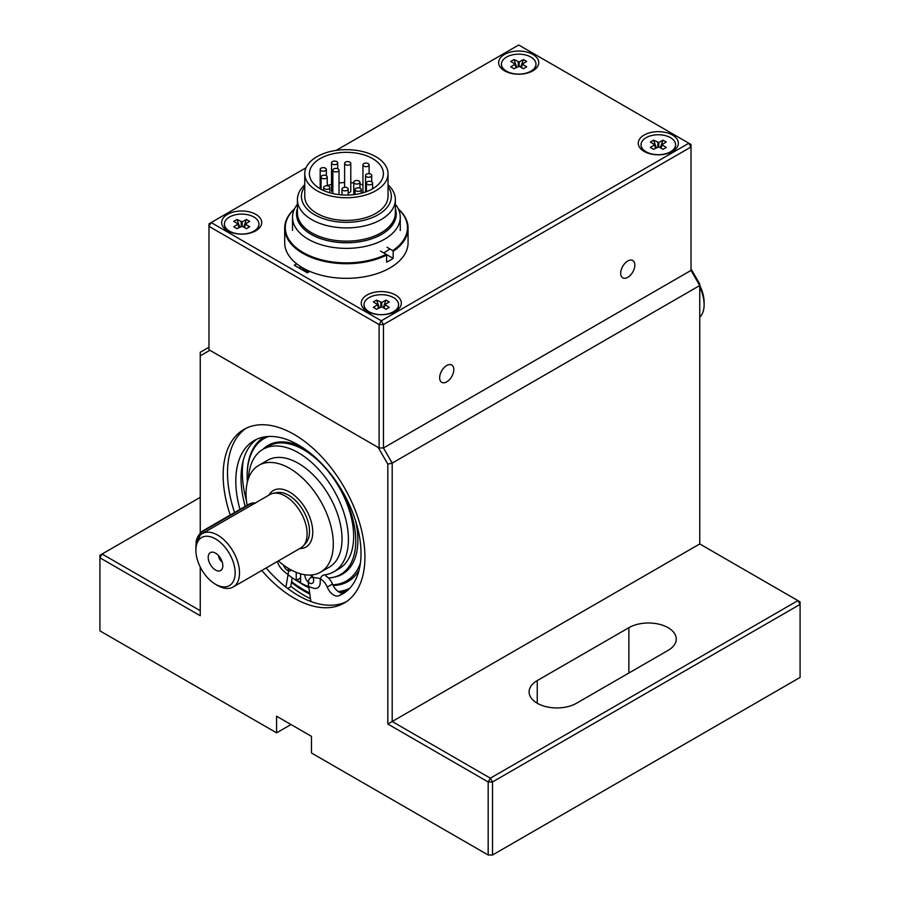 <?xml version="1.0" encoding="UTF-8"?>
<svg xmlns="http://www.w3.org/2000/svg" width="900" height="900" viewBox="0 0 900 900"><rect width="100%" height="100%" fill="white"/><g stroke="black" fill="none" stroke-linecap="round" stroke-linejoin="round"><path stroke-width="1.35" d="M398.351 209.059A61.076 35.258 180 0 1 392.726 250.571L393.165 251.336A61.695 35.617 180 0 0 408.082 228.105A61.695 35.617 180 0 0 398.205 208.778M380.464 251.055L386.179 254.351A61.076 35.258 180 0 1 306.697 254.407A61.076 35.258 180 0 1 294.435 209.059M408.082 228.105L408.082 242.708A61.695 35.617 180 0 1 386.618 269.719A61.695 35.617 180 0 1 320.659 275.085A61.695 35.617 180 0 1 284.692 242.708L284.692 228.105A61.695 35.617 180 0 1 294.57 208.778M387.011 254.835L393.165 258.379A61.695 35.617 180 0 1 386.618 262.159L386.618 255.105A61.695 35.617 180 0 1 320.659 260.483A61.695 35.617 180 0 1 284.692 228.105M393.165 258.379L393.165 251.336M387.011 247.275L392.726 250.571M386.179 254.351L386.618 255.105M383.715 252.922A53.865 31.095 0 0 0 384.48 252.484A53.865 31.095 0 0 0 389.824 248.895M297.428 204.311A53.865 31.095 0 0 0 292.522 217.271A53.865 31.095 0 0 0 325.777 246.004A53.865 31.095 0 0 0 384.48 239.265A53.865 31.095 0 0 0 400.264 217.271A53.865 31.095 0 0 0 395.359 204.311M395.359 208.868A49.77 28.732 180 0 1 381.589 234.315A49.77 28.732 180 0 1 323.303 239.456A49.77 28.732 180 0 1 297.428 208.868M304.751 184.759A48.971 28.271 0 0 0 297.428 199.643L297.428 212.873A48.971 28.271 0 0 0 327.656 238.984A48.971 28.271 0 0 0 381.015 232.864A48.971 28.271 0 0 0 395.359 212.873L395.359 199.643A48.971 28.271 0 0 0 388.035 184.759M297.428 208.575A49.86 28.789 0 0 0 323.044 239.434A49.86 28.789 0 0 0 381.645 234.36A49.86 28.789 0 0 0 395.359 208.575M308.452 272.171A54.911 31.703 180 0 1 300.026 266.243L300.026 268.582M328.939 186.3A3.083 1.778 0 0 0 325.575 185.906A3.083 1.778 0 0 0 323.674 187.549A3.083 1.778 0 0 0 326.756 189.338A3.083 1.778 0 0 0 329.85 187.549A3.083 1.778 0 0 0 328.939 186.3M360.349 188.314A3.083 1.778 0 0 0 356.985 187.92A3.083 1.778 0 0 0 355.084 189.574A3.083 1.778 0 0 0 358.166 191.351A3.083 1.778 0 0 0 361.26 189.574A3.083 1.778 0 0 0 360.349 188.314M371.689 181.766A3.083 1.778 0 0 0 368.336 181.373A3.083 1.778 0 0 0 366.424 183.015A3.083 1.778 0 0 0 369.517 184.804A3.083 1.778 0 0 0 372.6 183.015A3.083 1.778 0 0 0 371.689 181.766M368.201 163.631A3.083 1.778 0 0 0 364.838 163.237A3.083 1.778 0 0 0 362.936 164.891A3.083 1.778 0 0 0 366.019 166.669A3.083 1.778 0 0 0 369.113 164.891A3.083 1.778 0 0 0 368.201 163.631M362.959 192.814A3.083 1.778 180 0 1 362.936 192.589L362.936 164.891M336.791 161.606A3.083 1.778 0 0 0 333.428 161.224A3.083 1.778 0 0 0 331.526 162.866A3.083 1.778 0 0 0 334.609 164.655A3.083 1.778 0 0 0 337.702 162.866A3.083 1.778 0 0 0 336.791 161.606M332.843 192.037A3.083 1.778 180 0 1 331.526 190.575L331.526 162.866M326.329 175.714A3.083 1.778 0 0 0 322.965 175.331A3.083 1.778 0 0 0 321.064 176.974A3.083 1.778 0 0 0 324.146 178.751A3.083 1.778 0 0 0 327.229 176.974A3.083 1.778 0 0 0 326.329 175.714M347.265 187.808A3.083 1.778 0 0 0 343.901 187.425A3.083 1.778 0 0 0 342 189.067A3.083 1.778 0 0 0 345.082 190.845A3.083 1.778 0 0 0 348.165 189.067A3.083 1.778 0 0 0 347.265 187.808M359.044 181.001A3.083 1.778 0 0 0 355.68 180.619A3.083 1.778 0 0 0 353.779 182.261A3.083 1.778 0 0 0 356.861 184.05A3.083 1.778 0 0 0 359.944 182.261A3.083 1.778 0 0 0 359.044 181.001M370.822 174.206A3.083 1.778 0 0 0 367.459 173.824A3.083 1.778 0 0 0 365.558 175.466A3.083 1.778 0 0 0 368.64 177.244A3.083 1.778 0 0 0 371.723 175.466A3.083 1.778 0 0 0 370.822 174.206M349.886 162.112A3.083 1.778 0 0 0 346.522 161.73A3.083 1.778 0 0 0 344.621 163.373A3.083 1.778 0 0 0 347.704 165.161A3.083 1.778 0 0 0 350.786 163.373A3.083 1.778 0 0 0 349.886 162.112M338.108 168.919A3.083 1.778 0 0 0 334.744 168.525A3.083 1.778 0 0 0 332.843 170.179A3.083 1.778 0 0 0 335.925 171.956A3.083 1.778 0 0 0 339.007 170.179A3.083 1.778 0 0 0 338.108 168.919M325.451 168.165A3.083 1.778 0 0 0 322.088 167.771A3.083 1.778 0 0 0 320.186 169.425A3.083 1.778 0 0 0 323.269 171.203A3.083 1.778 0 0 0 326.351 169.425A3.083 1.778 0 0 0 325.451 168.165M362.936 184.804A37.012 21.375 0 0 0 359.944 184.039M353.779 182.981A37.012 21.375 0 0 0 350.786 182.7M344.621 182.576A37.012 21.375 0 0 0 339.007 182.981M331.526 184.354A37.012 21.375 0 0 0 327.229 185.636M350.786 163.373L350.786 191.081A3.083 1.778 180 0 1 348.165 192.836M375.84 190.699A41.648 24.041 180 0 1 330.457 195.919A41.648 24.041 180 0 1 304.751 173.7A41.648 24.041 180 0 1 346.387 149.659A41.648 24.041 180 0 1 388.035 173.7A41.648 24.041 180 0 1 375.84 190.699M372.566 188.809A37.012 21.375 180 0 1 332.224 193.444A37.012 21.375 180 0 1 309.375 173.7A37.012 21.375 180 0 1 346.387 152.325A37.012 21.375 180 0 1 383.411 173.7A37.012 21.375 180 0 1 372.566 188.809M304.751 186.581A44.966 25.965 0 0 0 321.525 218.002A44.966 25.965 0 0 0 378.191 214.729A44.966 25.965 0 0 0 388.035 186.581M388.035 173.7L388.035 196.369A41.648 24.041 180 0 1 375.84 213.368A41.648 24.041 180 0 1 330.457 218.588A41.648 24.041 180 0 1 304.751 196.369L304.751 173.7M297.428 199.643A48.971 28.271 0 0 0 327.656 225.765A48.971 28.271 0 0 0 381.015 219.634A48.971 28.271 0 0 0 395.359 199.643M222.12 561.791A4.939 2.846 60 0 1 218.644 555.75M195.885 550.238L195.885 547.729A30.848 17.809 60 0 1 202.275 533.599A30.848 17.809 60 0 1 217.699 535.129A30.848 17.809 60 0 1 237.847 562.309A30.848 17.809 60 0 1 233.123 587.036A30.848 17.809 60 0 1 217.699 585.506L215.516 584.246A27.765 16.031 60 0 1 195.885 550.238A27.765 16.031 60 0 1 215.516 538.909A27.765 16.031 60 0 1 235.148 572.906A27.765 16.031 60 0 1 215.516 584.246M202.275 533.599L269.899 494.561A30.848 17.809 60 0 1 273.094 493.358A30.848 17.809 60 0 1 285.322 496.091A30.848 17.809 60 0 1 304.582 520.594A30.848 17.809 60 0 1 303.379 545.816A30.848 17.809 60 0 1 300.746 547.988L233.123 587.036M699.75 287.044A30.848 17.809 60 0 1 704.115 304.673A30.848 17.809 60 0 1 699.75 317.272M247.129 505.282A61.695 35.617 60 0 1 258.829 465.334L267.559 460.294A61.695 35.617 60 0 1 298.406 463.354A61.695 35.617 60 0 1 338.704 517.714A61.695 35.617 60 0 1 329.254 567.146L320.524 572.186A61.695 35.617 60 0 1 278.392 560.903M258.829 465.334A61.695 35.617 60 0 1 289.676 468.382A61.695 35.617 60 0 1 333.304 543.949A61.695 35.617 60 0 1 320.524 572.186M273.094 493.358L276.84 492.593A29.61 17.1 60 0 1 288.574 495.214A29.61 17.1 60 0 1 307.069 518.738A29.61 17.1 60 0 1 305.921 542.959L303.379 545.816M215.516 553.14A10.339 5.962 60 0 1 222.345 568.53A10.339 5.962 60 0 1 210.352 564.559A10.339 5.962 60 0 1 212.906 552.184A10.339 5.962 60 0 1 215.516 553.14M699.75 285.39A27.765 16.031 60 0 1 704.115 302.152L704.115 304.673M300.589 577.901L296.224 580.421A83.284 48.083 -120 0 1 283.039 570.499A12.341 7.121 60 0 1 277.324 561.51M311.625 574.965A6.165 3.566 60 0 1 312.401 583.234A6.165 3.566 60 0 1 307.395 581.31A6.165 3.566 60 0 1 304.988 574.762M291.262 570.015A6.165 3.566 60 0 1 290.588 570.645A6.165 3.566 60 0 1 283.523 565.076M296.224 572.344L296.224 580.421M248.456 478.463A70.74 40.849 60 0 1 263.036 449.269A70.74 40.849 60 0 1 333.776 490.106A70.74 40.849 60 0 1 333.776 571.793A70.74 40.849 60 0 1 324.405 574.886A12.341 7.121 60 0 0 322.774 575.426A12.341 7.121 60 0 0 320.22 581.074L320.22 582.244A12.341 7.121 60 0 1 317.666 587.891A12.341 7.121 60 0 1 313.774 588.24A83.284 48.083 -120 0 1 300.589 582.941L300.589 573.829M302.625 447.57A74.34 42.919 -120 0 0 268.144 445.354A74.34 42.919 -120 0 0 263.002 449.291L268.267 446.243A70.74 40.849 60 0 1 339.007 487.091A70.74 40.849 60 0 1 339.007 568.778L333.776 571.793M345.206 592.268A88.526 51.109 60 0 1 343.901 592.819A10.8 6.232 60 0 1 332.471 584.055A10.8 6.232 60 0 0 325.676 575.91A12.341 7.121 60 0 1 326.104 574.627M311.76 577.148A6.165 3.566 60 0 1 310.702 575.033M290.79 586.26A103.95 60.019 -120 0 0 310.478 598.702M291.442 582.424A98.707 56.992 -120 0 0 309.825 594.09M379.114 447.986L379.114 324.574L208.98 226.339L208.98 349.751L379.114 447.986L383.468 447.986L392.197 463.095L387.832 464.141L387.832 724.028L488.171 781.954L490.354 778.185L797.906 600.615L699.75 543.949L699.75 285.536L392.197 463.095L392.197 721.508L490.354 778.185L492.536 781.954L492.536 855L800.089 677.441L800.089 604.395L492.536 781.954L488.171 781.954L488.171 855L311.49 752.996L311.49 736.369L276.593 716.22L276.593 732.847L290.993 724.534M691.02 268.942L699.75 284.051L699.75 285.536L691.02 270.416L691.02 147.004L383.468 324.574L383.468 447.986L691.02 270.416L383.468 447.986M387.832 464.141L378.202 447.457L209.88 350.28L200.25 355.838L200.25 532.586M200.25 567.011L200.25 615.724L99.911 557.798L99.911 630.844L276.593 732.847M230.22 515.036A100.249 57.881 60 0 1 243.911 429.424A100.249 57.881 60 0 1 321.176 456.277A100.249 57.881 60 0 1 364.928 557.168A100.249 57.881 60 0 1 344.171 603.067A100.249 57.881 60 0 1 261.776 570.488M200.25 497.351L102.094 554.017L200.25 610.695M699.75 543.949L387.832 724.028M628.864 627.694L537.244 680.58A27.765 16.031 0 0 0 529.121 691.92A27.765 16.031 0 0 0 546.255 706.725A27.765 16.031 0 0 0 576.506 703.249L668.126 650.363A27.765 16.031 0 0 0 676.249 639.023A27.765 16.031 0 0 0 659.115 624.217A27.765 16.031 0 0 0 628.864 627.694L628.864 673.031M208.98 347.243L200.25 352.271L200.25 355.838M488.171 855L492.536 855M800.089 604.395L797.906 600.615L800.089 601.875L800.089 604.395M99.911 557.798L99.911 555.278L102.094 554.017L99.911 557.798M346.298 601.717A100.249 57.881 60 0 1 266.13 567.967M234.585 512.516A100.249 57.881 60 0 1 246.15 428.243M288.045 568.159A10.8 6.232 60 0 1 288.36 572.805L285.93 587.092M310.882 601.504L308.452 584.404A10.8 6.232 60 0 1 310.567 577.834A10.8 6.232 60 0 1 313.639 577.451A70.639 40.781 -120 0 0 317.756 578.07A10.8 6.232 60 0 1 327.229 587.081L332.471 584.055M287.741 588.488L290.7 586.789L292.23 577.789M245.194 506.396A88.526 51.109 60 0 1 256.838 439.2M239.963 509.411A88.526 51.109 60 0 1 254.138 440.572A88.526 51.109 60 0 1 342.675 491.692A88.526 51.109 60 0 1 342.675 593.921A88.526 51.109 60 0 1 338.659 595.845A10.8 6.232 60 0 1 327.229 587.081M303.964 584.629A90.315 52.144 -120 0 0 308.846 587.205M339.637 592.403A90.315 52.144 -120 0 0 348.795 588.915A90.315 52.144 -120 0 0 349.526 588.488M296.809 580.084A90.315 52.144 -120 0 0 300.589 582.604M338.152 591.514A90.315 52.144 -120 0 0 349.65 588.352M243.326 460.035A90.315 52.144 -120 0 0 246.476 500.816M299.385 578.599A90.315 52.144 -120 0 0 300.589 579.42M332.786 584.798A82.26 47.486 -120 0 0 360.394 563.096M268.515 436.478A82.26 47.486 -120 0 0 247.151 476.156A82.26 47.486 -120 0 0 247.365 482.085M334.012 577.159A74.34 42.919 -120 0 0 342.484 574.121A74.34 42.919 -120 0 0 355.421 520.312M335.88 576.619A74.34 42.919 -120 0 0 342.697 573.986M268.358 445.23A74.34 42.919 -120 0 0 263.441 449.032M296.415 580.309A90.934 52.504 -120 0 0 303.637 584.955A90.934 52.504 -120 0 0 308.925 587.745M340.616 592.796A90.934 52.504 -120 0 0 347.816 590.153M333.113 585.461A83.531 48.229 -120 0 0 359.044 570.229M264.341 436.939A83.531 48.229 -120 0 0 247.151 475.11L247.151 476.156M328.421 577.969A73.721 42.57 -120 0 0 340.504 574.549L343.553 572.783A73.721 42.57 -120 0 0 350.336 567.056M278.179 442.08A73.721 42.57 -120 0 0 269.831 445.084L266.782 446.85A73.721 42.57 -120 0 0 264.049 448.684M340.504 574.549A73.721 42.57 -120 0 0 336.634 483.142M270.641 445.05A73.721 42.57 -120 0 0 266.782 446.85M336.184 576.518A74.655 43.099 -120 0 0 336.904 576.36M296.381 580.331A91.001 52.538 -120 0 0 303.637 585A91.001 52.538 -120 0 0 308.936 587.801M340.729 592.83A91.001 52.538 -120 0 0 347.636 590.321M306.022 167.794L211.151 222.559L208.98 226.339L208.98 223.819L211.151 222.559L381.296 320.794L688.849 143.224L518.704 45L336.15 150.401M627.773 260.989A10.001 5.771 -60 0 1 632.768 260.494A10.001 5.771 -60 0 1 632.768 272.048A10.001 5.771 -60 0 1 622.766 277.819A10.001 5.771 -60 0 1 621.236 269.809A10.001 5.771 -60 0 1 627.773 260.989M446.726 365.512A10.001 5.771 -60 0 1 451.733 365.017A10.001 5.771 -60 0 1 451.733 376.571A10.001 5.771 -60 0 1 441.731 382.343A10.001 5.771 -60 0 1 440.19 374.332A10.001 5.771 -60 0 1 446.726 365.512M296.719 263.835L294.266 265.252L307.35 272.812L309.803 271.395M532.89 70.819A20.047 11.576 180 0 1 504.529 70.819A20.047 11.576 180 0 1 504.529 54.45A20.047 11.576 180 0 1 532.89 54.45A20.047 11.576 180 0 1 532.89 70.819L532.89 70.819M672.48 151.414A20.047 11.576 180 0 1 644.13 151.414A20.047 11.576 180 0 1 644.13 135.045A20.047 11.576 180 0 1 672.48 135.045A20.047 11.576 180 0 1 672.48 151.414L672.48 151.414M395.471 311.344A20.047 11.576 180 0 1 367.11 311.344A20.047 11.576 180 0 1 367.11 294.975A20.047 11.576 180 0 1 395.471 294.975A20.047 11.576 180 0 1 395.471 311.344L395.471 311.344M255.87 230.749A20.047 11.576 180 0 1 227.52 230.749A20.047 11.576 180 0 1 227.52 214.38A20.047 11.576 180 0 1 255.87 214.38A20.047 11.576 180 0 1 255.87 230.749L255.87 230.749M691.02 144.484L691.02 147.004L688.849 143.224L691.02 144.484M383.468 324.574L381.296 320.794L379.114 324.574L383.468 324.574M641.036 144.945A17.28 9.979 0 0 0 641.036 145.159A17.28 9.979 0 0 0 646.087 152.201L647.303 152.899L646.087 152.201A17.28 9.979 0 0 0 647.989 153.157M668.621 153.157A17.28 9.979 0 0 0 670.523 152.201A17.28 9.979 0 0 0 675.585 145.159A17.28 9.979 0 0 0 675.574 144.945M646.087 151.785A17.28 9.979 0 0 0 670.523 151.785A17.28 9.979 0 0 0 675.585 144.743A17.28 9.979 0 0 0 658.305 134.764A17.28 9.979 0 0 0 641.036 144.743A17.28 9.979 0 0 0 646.087 151.785M662.996 140.141L666.27 142.031L661.871 144.675L666.27 147.442L662.996 149.333L658.789 146.903L653.625 149.333L650.34 147.442L654.739 144.675L650.34 142.031L653.625 140.141L658.789 142.571L662.996 140.141L660.285 147.78M656.325 147.78L653.625 140.141M224.426 224.28A17.28 9.979 0 0 0 224.415 224.494A17.28 9.979 0 0 0 229.477 231.547L230.681 232.234L229.477 231.547A17.28 9.979 0 0 0 231.379 232.493M252.011 232.493A17.28 9.979 0 0 0 253.912 231.547A17.28 9.979 0 0 0 258.964 224.494A17.28 9.979 0 0 0 258.964 224.28M229.477 231.131A17.28 9.979 0 0 0 253.912 231.131A17.28 9.979 0 0 0 258.964 224.078A17.28 9.979 0 0 0 241.695 214.099A17.28 9.979 0 0 0 224.415 224.078A17.28 9.979 0 0 0 229.477 231.131M246.375 219.476L249.66 221.366L245.261 224.01L249.66 226.778L246.375 228.679L242.167 226.249L237.004 228.679L233.73 226.778L238.129 224.01L233.73 221.366L237.004 219.476L242.167 221.906L246.375 219.476L243.675 227.115M239.715 227.115L237.004 219.476M364.016 304.875A17.28 9.979 0 0 0 364.016 305.089A17.28 9.979 0 0 0 369.079 312.142L370.282 312.84L369.079 312.142A17.28 9.979 0 0 0 370.98 313.088M391.613 313.088A17.28 9.979 0 0 0 393.502 312.142A17.28 9.979 0 0 0 398.565 305.089A17.28 9.979 0 0 0 398.565 304.875M369.079 311.726A17.28 9.979 0 0 0 393.502 311.726A17.28 9.979 0 0 0 398.565 304.673A17.28 9.979 0 0 0 381.296 294.694A17.28 9.979 0 0 0 364.016 304.673A17.28 9.979 0 0 0 369.079 311.726M385.976 300.071L389.261 301.961L384.863 304.605L389.261 307.373L385.976 309.274L381.769 306.844L376.605 309.274L373.331 307.373L377.73 304.605L373.331 301.961L376.605 300.071L381.769 302.501L385.976 300.071L383.276 307.71M379.305 307.71L376.605 300.071M501.435 64.35A17.28 9.979 0 0 0 501.435 64.553A17.28 9.979 0 0 0 506.498 71.606L507.701 72.304L506.498 71.606A17.28 9.979 0 0 0 508.387 72.562M529.02 72.562A17.28 9.979 0 0 0 530.921 71.606A17.28 9.979 0 0 0 535.984 64.553A17.28 9.979 0 0 0 535.984 64.35M506.498 71.19A17.28 9.979 0 0 0 530.921 71.19A17.28 9.979 0 0 0 535.984 64.136A17.28 9.979 0 0 0 518.704 54.169A17.28 9.979 0 0 0 501.435 64.136A17.28 9.979 0 0 0 506.498 71.19M523.395 59.546L526.669 61.436L522.27 64.08L526.669 66.847L523.395 68.737L519.188 66.308L514.024 68.737L510.739 66.847L515.137 64.08L510.739 61.436L514.024 59.546L519.188 61.976L523.395 59.546L520.695 67.174M516.724 67.174L514.024 59.546M268.931 495.124A32.636 18.844 60 0 1 289.676 492.109A32.636 18.844 60 0 1 312.165 525.757A32.636 18.844 60 0 1 299.779 548.55M254.981 503.168A9.259 5.344 120 0 0 250.639 503.775L202.646 531.472A9.259 5.344 120 0 0 196.166 543.836M252.292 504.731L250.639 503.775A1.541 0.889 -120 0 0 249.862 503.696L255.263 503.314M204.3 532.429L202.646 531.472A1.541 0.889 -120 0 0 201.881 531.405L249.862 503.696M537.244 703.249L537.244 680.58M338.659 595.845L343.901 592.819M291.589 581.591A96.862 55.924 -120 0 0 303.637 589.781A96.862 55.924 -120 0 0 309.668 592.954M655.538 148.23L654.548 145.013M657.832 146.903L657.832 142.571M658.789 142.571L658.789 146.903M662.062 145.013L661.084 148.23M238.916 227.565L237.938 224.347M241.211 226.249L241.211 221.906M242.167 221.906L242.167 226.249M245.453 224.347L244.463 227.565M378.517 308.16L377.539 304.942M380.812 306.844L380.812 302.501M381.769 302.501L381.769 306.844M385.043 304.942L384.064 308.16M515.936 67.635L514.957 64.418M518.231 66.308L518.231 61.976M519.188 61.976L519.188 66.308M522.461 64.418L521.483 67.635M292.522 217.271L292.522 230.501M400.264 217.271L400.264 230.501M329.85 192.814L329.85 187.549M323.674 190.575L323.674 187.549M361.26 193.275L361.26 189.574M355.084 194.479L355.084 189.574M372.6 188.797L372.6 183.015M366.424 191.666L366.424 183.015M369.113 173.7L369.113 164.891M337.702 168.716L337.702 162.866M327.229 185.794L327.229 176.974M321.064 189.281L321.064 176.974M326.351 175.736L326.351 169.425M320.186 188.797L320.186 169.425M339.007 194.648L339.007 170.179M332.843 193.59L332.843 170.179M344.621 187.301L344.621 163.373M371.723 181.778L371.723 175.466M365.558 191.981L365.558 175.466M359.944 188.111L359.944 182.261M353.779 194.648L353.779 182.261M348.165 195.053L348.165 189.067M342 194.917L342 189.067M201.881 531.405L196.065 544.635M310.567 577.834L312.671 576.619M309.769 593.674L291.499 582.097M669.319 152.899L670.523 152.201M661.871 144.675L660.825 148.084M655.785 148.084L654.739 144.675M252.697 232.234L253.912 231.547M245.261 224.01L244.215 227.419M239.175 227.419L238.129 224.01M392.299 312.84L393.502 312.142M384.863 304.605L383.816 308.025M378.765 308.025L377.73 304.605M529.717 72.304L530.921 71.606M522.27 64.08L521.235 67.489M516.184 67.489L515.137 64.08"/></g></svg>

